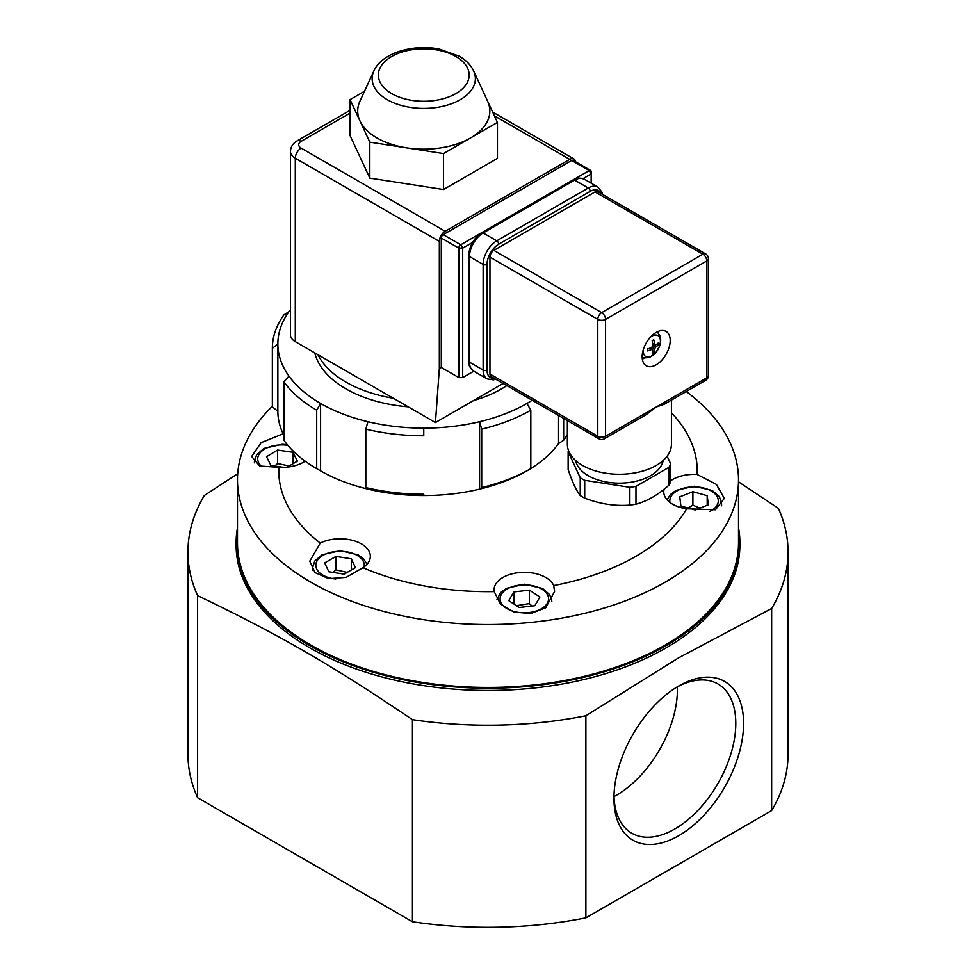 <?xml version="1.0" encoding="UTF-8"?>
<svg xmlns="http://www.w3.org/2000/svg" width="976" height="976" viewBox="0 0 976 976"><rect width="100%" height="100%" fill="white"/><g stroke="black" fill="none" stroke-linecap="round" stroke-linejoin="round"><path stroke-width="1.46" d="M677.356 686.86A86.169 49.752 -60 0 1 616.478 795.22A86.169 49.752 -60 0 1 613.989 796.599M652.639 351.323L653.749 352.861A27.511 17.849 -122.5 0 0 654.737 348.676L655.518 347.31A27.511 17.849 2.5 0 0 658.666 344.369L656.775 344.174M658.666 344.369A8.089 4.673 120 0 0 658.666 342.6A27.511 13.786 177.8 0 1 655.518 345.016L654.737 344.565A27.511 16.555 -126.5 0 0 653.749 339.758L653.749 339.758A8.089 4.673 120 0 0 652.224 340.648A27.511 15.079 66.2 0 1 652.749 345.699L651.956 347.078A27.511 15.079 173.8 0 1 647.32 349.14A8.089 4.673 120 0 0 647.32 350.909A27.511 16.543 6.5 0 0 651.956 349.359L652.749 349.823A27.511 13.786 62.2 0 1 652.224 353.751A8.089 4.673 120 0 0 653.749 352.861M647.552 350.579L647.552 350.579A7.527 4.343 -60 0 1 647.527 349.066M650.516 337.074A12.151 7.015 -60 0 1 660.435 341.136A12.151 7.015 -60 0 1 651.175 356.374A12.151 7.015 -60 0 1 643.367 349.445M650.016 348.029L652.749 349.823M655.518 345.016L652.615 343.54M642.342 359.095A19.825 11.444 120 0 0 643.928 358.363M658.507 333.109A19.825 11.444 120 0 0 658.349 331.364M642.171 356.691A19.825 11.444 -60 0 1 650.821 336.744A19.825 11.444 -60 0 1 666.096 331.437A19.825 11.444 -60 0 1 666.096 354.325A19.825 11.444 -60 0 1 646.271 365.768A19.825 11.444 -60 0 1 642.171 356.691M595.067 191.93L702.903 254.199A5.502 3.184 60 0 1 706.795 260.934A5.502 3.184 0 0 0 708.405 258.689A5.502 5.502 0 0 0 705.66 253.919L597.812 191.662A5.502 3.184 120 0 0 595.067 191.93L493.844 250.368A5.502 3.184 120 0 0 489.952 257.115L489.952 374.003A5.502 3.184 120 0 0 491.087 376.516L598.922 438.785A5.502 5.502 0 0 0 604.437 438.785A5.502 3.184 -120 0 0 605.571 436.26A5.502 3.184 180 0 1 597.788 436.26A5.502 3.184 120 0 0 598.922 438.785M635.974 504.177L635.974 486.365L668.999 467.297L668.999 485.096C657.995 494.942 646.978 501.31 635.974 504.177A52.301 30.195 180 0 1 629.849 505.117C614.807 506.288 599.764 503.958 584.722 498.138L584.722 480.338L629.849 487.317L629.849 505.117M568.142 469.493L568.142 451.693L580.232 477.752L580.232 495.552C576.206 490.355 572.18 481.668 568.142 469.493M668.999 485.096A52.301 30.195 180 0 0 670.646 481.571L670.646 463.759L667.133 456.195M575.608 460.465A44.042 25.425 0 0 0 619.394 483.157A44.042 25.425 0 0 0 663.18 460.465M668.999 467.297A52.301 30.195 0 0 0 670.646 463.759M568.557 450.631A52.301 30.195 0 0 0 568.142 451.693M580.232 477.752A52.301 30.195 0 0 0 584.722 480.338M629.849 487.317A52.301 30.195 0 0 0 635.974 486.365M584.722 498.138A52.301 30.195 180 0 1 580.232 495.552M604.437 438.785L645.953 414.812L656.189 407.041L664.131 404.308L705.66 380.335A5.502 5.502 0 0 0 708.405 375.577A5.502 3.184 180 0 1 706.795 377.822A5.502 3.184 60 0 1 705.66 380.335M567.361 420.558L567.361 444.239A52.033 30.036 0 0 0 635.815 472.738A52.033 30.036 0 0 0 671.427 444.239L671.427 400.099M473.787 371.185L462.697 377.59L462.697 248.124L472.555 242.438M583.087 178.62L591.163 173.948L591.163 183.171M503.128 383.47L435.442 422.547L295.289 341.637L295.289 158.222L439.334 241.389A8.259 4.77 -60 0 1 445.178 231.263L301.133 148.108A8.259 4.77 120 0 0 295.289 158.222A16.519 9.54 0 0 1 290.445 151.475C290.702 146.839 292.885 143.338 296.997 140.947A8.259 4.77 -120 0 1 301.133 141.361L350.067 113.106M290.445 151.475L290.445 334.89A16.519 9.54 0 0 0 295.289 341.637M458.805 377.59L441.286 367.476L441.286 238.01A2.757 1.586 -60 0 1 443.226 234.643L571.704 160.467L589.223 170.58L591.163 173.948L591.163 171.703A2.757 1.586 120 0 0 590.602 170.446A2.757 1.586 120 0 0 589.223 170.58L460.745 244.756A2.757 1.586 120 0 0 458.805 248.124L458.805 377.59L462.697 377.59M571.704 160.467A2.757 1.586 -60 0 1 573.083 160.332L590.602 170.446M494.405 115.839L569.752 159.344A8.259 4.77 -60 0 1 573.888 158.929A8.259 4.77 -60 0 1 575.535 161.748M373.881 70.931A51.618 29.805 0 0 0 387.265 99.674A51.618 29.805 0 0 0 449.533 104.42A51.618 29.805 0 0 0 473.641 70.931C470.749 64.928 465.881 59.987 459.037 56.108L439.383 49.093C413.068 43.81 381.872 52.863 373.881 70.931L359.924 101.199A66.063 38.149 0 0 0 359.949 120.89L369.819 142.167L443.507 153.561L497.455 122.415L497.455 158.38L443.507 189.527L369.819 178.12L350.067 135.579L350.067 99.613L359.949 120.89A66.063 38.149 0 0 0 377.041 137.994A66.063 38.149 0 0 0 406.663 147.864A66.063 38.149 0 0 0 470.481 137.994A66.063 38.149 0 0 0 487.61 101.199A66.063 38.149 0 0 0 487.585 101.138M569.752 159.344L445.178 231.263M439.334 241.389L439.334 368.611L435.442 422.547M441.286 367.476L439.334 368.611M393.328 398.232A110.117 63.574 180 0 1 317.932 354.715M506.837 385.618A110.117 63.574 180 0 1 473.421 400.624M408.188 406.821A110.117 63.574 180 0 1 317.932 361.449A110.117 63.574 180 0 1 314.76 352.873M283.882 435.259A145.9 84.241 180 0 1 277.855 411.311L272.353 406.821L272.353 348.371L277.855 343.881L277.855 411.311M532.188 400.245A145.9 84.241 180 0 1 526.93 403.442A145.9 84.241 180 0 1 479.594 421.705A145.9 84.241 180 0 1 423.767 428.122A145.9 84.241 180 0 1 367.928 421.705L365.817 429.135L365.817 487.573L367.928 489.135A145.9 84.241 180 0 1 320.592 470.871L316.7 468.626L316.7 410.188L320.592 403.442A145.9 84.241 180 0 1 288.969 376.114A145.9 84.241 180 0 1 277.855 343.881A145.9 84.241 180 0 1 288.969 311.649A145.9 84.241 180 0 1 290.445 309.648M288.969 376.114L283.882 381.823L283.882 440.274A151.414 87.413 180 0 0 316.7 468.626L320.592 470.871L320.592 403.442A145.9 84.241 180 0 0 367.928 421.705M288.969 311.649L283.882 314.919A151.414 87.413 180 0 0 272.353 348.371M558.565 415.471L558.565 443.543A145.9 84.241 180 0 1 530.822 468.541M563.64 418.411L563.64 440.274L558.565 443.543M530.822 410.188A151.414 87.413 180 0 1 481.705 429.135L479.594 421.705L479.594 489.135A145.9 84.241 180 0 0 526.93 470.871L530.822 468.626L530.822 410.188L526.93 403.442M481.705 429.135L481.705 487.573L479.594 489.135A145.9 84.241 180 0 1 423.767 495.552L423.767 494.234A151.414 87.413 180 0 1 365.817 487.573M365.817 429.135A151.414 87.413 180 0 0 423.767 435.796L423.767 428.122M316.7 410.188A151.414 87.413 180 0 1 283.882 381.823M530.822 468.626A151.414 87.413 180 0 1 481.705 487.573M567.361 434.527A151.414 87.413 180 0 1 563.64 440.274M423.767 495.552A145.9 84.241 180 0 1 367.928 489.135M708.344 504.836L695.193 509.997L680.894 505.995L679.735 496.845L692.887 491.697L707.185 495.686L708.344 504.836M699.914 508.142L692.887 505.178L692.887 491.697M707.185 505.3L707.185 495.686M692.887 505.178L688.056 507.996M355.41 567.654L344.174 574.144L328.827 571.765L324.703 562.908L335.951 556.418L351.299 558.797L355.41 567.654M347.163 572.412L335.951 569.899L335.951 556.418M351.299 570.033L351.299 558.797M335.951 569.899L332.95 572.412M738.515 481.851L778.397 508.362A300.059 173.24 180 0 1 788.059 551.989L788.059 754.094A300.059 173.24 180 0 1 771.65 810.605L585.881 917.855A300.059 173.24 180 0 1 412.433 921.747L197.603 797.721L197.603 595.616A300.059 173.24 180 0 1 187.941 551.989A300.059 173.24 180 0 1 204.35 495.479L237.717 473.702M197.603 797.721A300.059 173.24 180 0 1 187.941 754.094L187.941 551.989M412.433 921.747L412.433 719.641C329.973 664.022 280.063 635.205 197.603 595.616M585.881 917.855L585.881 715.75A300.059 173.24 180 0 1 412.433 719.641M771.65 810.605L771.65 608.499L678.759 657.763L585.881 715.75M678.759 835.676A91.671 52.924 120 0 0 743.59 723.411A91.671 52.924 120 0 0 678.759 685.982A91.671 52.924 120 0 0 613.941 798.258A91.671 52.924 120 0 0 678.759 835.676M676.783 687.165A86.169 49.752 -60 0 1 717.958 683.969A86.169 49.752 -60 0 1 731.158 753.008A86.169 49.752 -60 0 1 674.867 828.941A86.169 49.752 -60 0 1 631.789 833.211A86.169 49.752 -60 0 1 613.977 795.952M788.059 551.989A300.059 173.24 180 0 1 771.65 608.499M237.485 527.626A251.893 145.424 0 0 0 236.107 542.802A251.893 145.424 0 0 0 391.608 677.161A251.893 145.424 0 0 0 666.108 645.636A251.893 145.424 0 0 0 739.893 542.802A251.893 145.424 0 0 0 738.515 527.626M739.893 542.802L739.893 545.047A251.893 145.424 180 0 1 666.108 647.881A251.893 145.424 180 0 1 391.608 679.406A251.893 145.424 180 0 1 236.107 545.047L236.107 542.802M738.515 479.911L738.515 542.802A250.515 144.631 180 0 1 665.144 645.075A250.515 144.631 180 0 1 392.132 676.429A250.515 144.631 180 0 1 237.485 542.802L237.485 479.911A250.515 144.631 0 0 0 392.132 613.538A250.515 144.631 0 0 0 665.144 582.184A250.515 144.631 0 0 0 738.515 479.911A250.515 144.631 0 0 0 686.287 391.522M305.146 461.148A30.28 17.483 180 0 1 303.377 462.27A30.28 17.483 180 0 1 278.868 467.297L259.592 466.003L251.686 456.439L261.129 442.689L283.15 433.783M670.646 480.753A30.28 17.483 180 0 1 697.132 474.458A209.218 120.792 0 0 0 671.427 412.775M697.132 474.458L716.408 484.389L724.314 498.382L715.445 509.777L686.64 508.801A30.28 17.483 180 0 1 663.753 491.855A30.28 17.483 180 0 1 664.107 489.196M553.697 585.563L554.612 591.432L545.73 607.755L530.773 613.538L513.852 612.062L500.42 603.998L494.21 591.615A30.28 17.483 180 0 1 494.051 589.833A30.28 17.483 180 0 1 520.598 572.485A30.28 17.483 180 0 1 553.697 585.563A209.218 120.792 0 0 0 635.937 556.283A209.218 120.792 0 0 0 686.64 508.801M272.353 406.309A250.515 144.631 0 0 0 237.485 479.911M362.962 567.727L346.09 577.377L328.692 578.658L315.004 572.607L309.782 561.188L320.25 543.071A30.28 17.483 180 0 1 352.653 540.387A30.28 17.483 180 0 1 370.343 556.283A30.28 17.483 180 0 1 362.962 567.727A209.218 120.792 0 0 0 494.21 591.615M278.868 467.297A209.218 120.792 0 0 0 320.25 543.071M531.993 606.035L529.407 603.619L516.426 605.669M513.815 603.961L513.815 591.944L529.407 590.126L539.911 597.007L534.836 605.706L519.256 607.523L508.752 600.643L513.815 591.944M529.407 603.619L529.407 590.126M289.262 465.967L277.587 463.551L274.707 466.04M277.587 463.551L277.587 450.07L293.007 452.291L297.375 461.123L287.347 467.101M283.821 467.358L270.913 465.491L266.546 456.67L277.587 450.07M293.007 463.734L293.007 452.291M364.487 91.293L350.067 99.613M497.455 122.415L487.597 101.175M369.819 142.167L369.819 178.12M443.507 153.561L443.507 189.527M658.129 343.088A7.527 4.343 -60 0 1 658.092 344.504M652.261 340.868A7.527 4.343 -60 0 1 653.591 340.124M653.591 352.299A7.527 4.343 -60 0 1 652.383 353.031M655.518 347.31L652.737 345.431M654.737 348.676L651.712 347.2M584.258 179.181C579.793 177.571 576.121 177.839 573.241 179.999A2.757 1.586 60 0 1 574.62 180.133A19.276 11.126 -60 0 1 584.258 179.181L597.885 187.05A19.276 11.126 120 0 0 588.247 188.002A2.757 1.586 60 0 1 590.199 191.369A16.519 9.54 -60 0 1 600.996 193.504M573.241 179.999L481.754 232.813A2.757 1.586 60 0 1 483.132 232.959L574.62 180.133L588.247 188.002L496.76 240.816A19.276 11.126 120 0 0 483.132 264.423L483.132 370.063A19.276 11.126 120 0 0 487.122 378.883L493.441 379.859L495.747 379.213M494.271 378.359A16.519 9.54 -60 0 1 487.024 370.063A2.757 1.586 180 0 1 483.132 370.063L469.505 362.194A2.757 1.586 180 0 1 468.7 361.071C468.273 364.646 469.871 367.964 473.494 371.014A19.276 11.126 -60 0 1 469.505 362.194L469.505 256.554A19.276 11.126 -60 0 1 483.132 232.959L496.76 240.816A2.757 1.586 -120 0 1 498.712 244.195L590.199 191.369M481.754 232.813C473.775 238.254 469.419 245.793 468.7 255.431A2.757 1.586 -0 0 0 469.505 256.554L483.132 264.423A2.757 1.586 180 0 0 487.024 264.423A16.519 9.54 -60 0 1 498.712 244.195M487.024 370.063L487.024 264.423M705.66 253.919A5.502 3.184 120 0 0 702.903 254.199L601.68 312.637A5.502 3.184 120 0 0 597.788 319.384A5.502 3.184 0 0 0 605.571 319.384L706.795 260.934L706.795 377.822L605.571 436.26L605.571 319.384A5.502 3.184 -120 0 0 601.68 312.637L493.844 250.368M489.952 257.115L597.788 319.384L597.788 436.26L489.952 374.003M443.226 234.643L460.745 244.756L462.697 248.124L458.805 248.124L441.286 238.01M301.133 148.108A8.259 4.77 180 0 1 301.133 141.361M669.975 502.469A24.229 13.981 180 0 1 702.757 487.793A24.229 13.981 180 0 1 709.991 511.375M721.264 505.897A27.523 15.897 0 0 0 721.569 503.543L719.385 496.674L712.285 490.489L694.192 486.255L676.026 490.367L670.28 494.661L667.12 499.858M335.756 579.049A24.229 13.981 180 0 1 316.139 563.079A24.229 13.981 180 0 1 343.369 551.428A24.229 13.981 180 0 1 364.121 566.91M366.988 564.287L363.841 559.138L358.302 554.929L340.209 550.684L322.043 554.807L314.723 561.09L312.527 567.983A27.523 15.897 0 0 0 312.796 570.204M529.114 612.538A24.229 13.981 180 0 1 501.371 594.36A24.229 13.981 180 0 1 542.497 589.577A24.229 13.981 180 0 1 529.114 612.538M287.237 444.617L282.101 444.3L263.947 448.411L256.627 454.706L254.431 461.587A27.523 15.897 0 0 0 254.516 462.844M261.971 466.796A24.229 13.981 180 0 1 262.068 450.912A24.229 13.981 180 0 1 287.835 445.324M391.657 93.586A45.408 26.218 0 0 0 467.626 81.838A45.408 26.218 0 0 0 412.006 49.727A45.408 26.218 0 0 0 391.657 93.586M652.151 340.978L653.652 340.112M647.564 350.64L647.564 348.92M642.208 357.936L649.369 357.631L655.652 352.934L659.752 345.748L660.74 340.112L660.13 336.147L657.287 331.828M655.006 345.077L652.651 344.028M652.541 349.347L650.467 347.822M468.7 255.431L468.7 361.071M473.494 371.014L487.122 378.883M602.473 194.346L601.899 192.065L597.885 187.05M708.405 375.577L708.405 258.689M350.067 110.312L296.997 140.947M573.888 158.929L492.624 112.02M721.569 503.543L721.569 505.556M312.527 567.983L312.527 569.825M551.855 601.179L549.683 594.652L542.571 588.467L524.478 584.234L506.312 588.345L500.578 592.652L496.979 599.52M254.431 461.587L254.431 462.758M473.641 70.931L487.61 101.199"/></g></svg>
